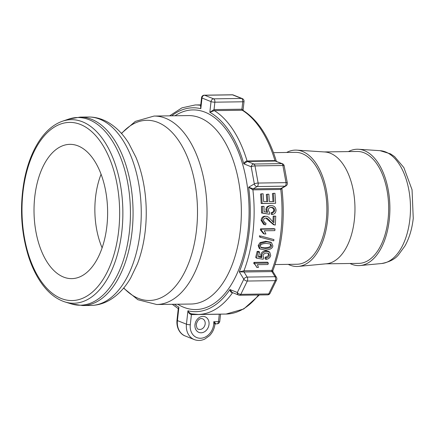 <?xml version="1.0" encoding="UTF-8"?>
<svg xmlns="http://www.w3.org/2000/svg" width="435" height="435" viewBox="0 0 435 435"><rect width="100%" height="100%" fill="white"/><g stroke="black" fill="none" stroke-linecap="round" stroke-linejoin="round"><path stroke-width="0.65" d="M215.26 323.781C215.961 323.787 215.461 323.091 213.759 321.699L214.939 324.385C214.346 328.784 212.525 332.558 209.491 335.706L204.836 339.05C201.258 340.719 197.735 340.899 194.271 339.583A16.786 13.692 111.7 0 1 186.446 324.189L177.426 320.595A2.8 0.522 -173.7 0 1 176.985 320.252L178.263 308.671L178.905 307.175L178.23 308.611M219.316 314.146A0.897 0.489 -90.8 0 0 219.305 314.217L219.708 314.141M191.547 313.874L198.197 314.445A104.753 57.409 -90.8 0 0 232.507 292.777L232.91 292.771M191.933 313.912C190.16 313.548 188.823 312.504 187.931 310.775C188.54 312.879 189.698 314.157 191.411 314.608L219.305 314.217L218.484 321.628A2.8 1.533 89.2 0 1 217.021 323.83A2.8 2.8 0 0 0 219.762 321.34A2.8 0.522 -173.7 0 1 218.484 321.628L213.759 321.699A13.991 11.408 -68.3 0 1 201.666 338.169A13.991 11.408 -68.3 0 1 190.291 324.76L191.411 314.608A0.897 0.489 -90.8 0 1 191.791 313.923M232.154 292.467L229.936 289.541C230.164 291.45 231.018 292.527 232.507 292.777A0.897 0.489 -90.8 0 1 232.622 292.657M272.881 271.505L272.816 270.76L271.848 270.401L243.953 270.798L239.304 271.837L244.035 271.984A0.897 0.489 89.2 0 1 243.953 270.798A104.753 57.409 -90.8 0 0 252.893 189.861L280.787 189.464L281.913 188.246M281.864 188.279L281.108 188.442A0.897 0.489 -90.8 0 0 280.787 189.464A104.753 57.409 89.2 0 1 271.848 270.401A0.897 0.489 89.2 0 0 271.929 271.587L275.061 276.693A2.8 1.533 89.2 0 1 275.203 280.646A2.8 1.588 26 0 0 276.568 279.988A2.8 2.8 0 0 0 276.437 277.302A2.8 1.718 148.5 0 0 275.061 276.693L247.167 277.084L244.035 271.984L271.929 271.587C273.213 271.554 273.196 271.483 271.88 271.375M247.167 277.084A2.8 1.718 148.5 0 0 243.817 279.188A2.8 1.588 26 0 0 247.308 281.037A2.8 1.533 -90.8 0 0 247.167 277.084M276.279 161.287L274.953 160.591L247.058 160.988C245.514 161.238 244.432 162.19 243.817 163.837L251.207 166.784A2.8 0.685 -10.3 0 1 255.002 165.914A2.8 1.533 -90.8 0 0 253.85 164.022A2.8 2.284 111.7 0 0 251.207 166.784L254.334 183.918A2.8 2.235 60 0 0 257.161 186.555A2.8 1.533 -90.8 0 0 258.129 183.048A2.8 0.685 169.7 0 0 254.334 183.918L248.651 187.208L252.893 189.861A0.897 0.489 -90.8 0 1 253.213 188.839L248.651 187.208A101.959 55.876 89.2 0 1 239.304 271.837L243.817 279.188L237.331 292.489A2.8 2.284 111.7 0 0 238.63 295.055A2.8 2.8 0 0 0 239.707 295.251A2.8 1.533 -90.8 0 0 240.821 294.337A2.8 1.588 -154 0 1 237.331 292.489L229.936 289.541A101.959 55.876 89.2 0 1 187.931 310.775L186.446 324.189A2.8 0.522 -173.7 0 0 190.291 324.76M285.969 185.914A2.8 2.8 0 0 0 287.323 182.988A2.8 0.685 169.7 0 0 286.023 182.651A2.8 1.533 89.2 0 1 285.055 186.158L281.108 188.442L253.213 188.839L257.161 186.555L285.055 186.158A2.8 2.235 60 0 0 285.969 185.914L281.869 188.284M243.1 110.408L241.942 109.201L214.047 109.593L209.839 112.295L214.373 110.631L242.268 110.24A104.753 57.409 89.2 0 1 274.953 160.591A0.897 0.489 -90.8 0 0 275.284 161.048L282.478 163.761A2.8 2.284 111.7 0 0 281.739 163.625A2.8 1.533 89.2 0 1 282.891 165.517A2.8 0.685 -10.3 0 1 284.191 165.855A2.8 2.8 0 0 0 282.478 163.761M200.66 105.797L200.818 108.696L200.573 106.542L201.557 97.674A2.8 0.522 6.3 0 0 201.998 98.011L211.018 101.611L209.839 112.295A101.959 55.876 89.2 0 1 243.817 163.837L247.39 161.445L275.284 161.048L281.739 163.625L253.85 164.022L247.39 161.445A0.897 0.489 -90.8 0 1 247.058 160.988A104.753 57.409 -90.8 0 0 214.373 110.631A0.897 0.489 -90.8 0 1 214.047 109.593L214.863 102.181A2.8 1.533 -90.8 0 0 213.661 98.848A2.8 2.284 111.7 0 0 211.018 101.611A2.8 0.522 6.3 0 0 214.863 102.181L242.757 101.785A2.8 0.522 6.3 0 0 244.035 101.491L243.056 110.338M244.035 101.491A2.8 2.8 0 0 0 242.29 98.587A2.8 2.284 111.7 0 0 241.555 98.451A2.8 1.533 89.2 0 1 242.757 101.785L241.942 109.201A0.897 0.489 -90.8 0 0 242.268 110.24L243.078 110.398M106.907 225.885A67.148 36.801 89.2 0 1 73.803 278.498A67.148 36.801 89.2 0 1 34.022 212.008A67.148 36.801 89.2 0 1 71.906 144.42A67.148 36.801 89.2 0 1 106.907 225.885M270.075 293.288A2.8 1.588 -154 0 1 268.716 293.94A2.8 1.533 89.2 0 1 267.601 294.859A2.8 2.8 0 0 0 270.075 293.288L276.568 279.988M239.364 295.186A2.8 1.533 -90.8 0 0 239.707 295.251L267.601 294.859M171.711 115.813A101.959 55.876 89.2 0 1 200.818 108.696L201.998 98.011A2.8 2.284 -68.3 0 1 204.64 95.249L232.535 94.852A2.8 2.284 -68.3 0 1 233.269 94.988A2.8 2.8 0 0 0 232.192 94.786A2.8 1.533 89.2 0 1 232.535 94.852L241.555 98.451L213.661 98.848L204.64 95.249A2.8 1.533 -90.8 0 0 204.298 95.183A2.8 2.8 0 0 0 201.557 97.674M271.097 207.354L271.32 207.343C269.347 207.506 268.346 208.485 268.319 210.274L269.629 212.682L269.406 214.243L262.495 213.036L262.435 206.359L264.018 206.331L264.083 211.714L267.704 212.367L266.856 209.839C266.938 207.321 268.368 205.907 271.146 205.597C274.083 205.69 275.708 207.196 276.029 210.127C275.953 212.617 274.692 214.074 272.25 214.493L272.125 212.764C273.832 212.378 274.681 211.513 274.664 210.17C274.567 208.43 273.452 207.484 271.32 207.343L271.206 207.348M269.841 205.679L271.146 205.597M272.125 212.764L271.146 212.704L271.271 214.406L272.25 214.493M266.726 212.323L265.877 209.833C265.959 207.359 267.389 205.967 270.168 205.663M269.406 214.243L261.517 212.981A104.753 57.409 -90.8 0 0 261.451 206.413L262.435 206.359M261.517 212.981L262.495 213.036M271.146 212.704C272.848 212.323 273.697 211.475 273.686 210.159C273.582 208.447 272.468 207.522 270.336 207.381M261.462 229.191L274.996 229L274.833 230.626L264.29 230.778L265.932 233.976L264.333 233.997L261.364 230.251L261.462 229.191L260.494 228.864L274.028 228.674L274.996 229M264.333 233.997L263.371 233.59L260.396 229.903A104.753 57.409 -90.8 0 0 260.494 228.864M260.396 229.903L261.364 230.251M270.722 255.541C270.059 257.776 268.466 259.081 265.937 259.445L266.215 257.911C268.003 257.563 269.053 256.786 269.352 255.584L268.732 253.589L266.682 253.023C264.676 253.181 263.452 254.067 263.001 255.682L263.746 257.841L263.159 259.227L256.552 258.167L258.058 252.131L259.641 252.11L258.444 256.982L261.897 257.563L261.647 255.296C262.321 253.012 264.083 251.718 266.921 251.425L269.776 252.278L270.722 255.541M266.215 257.911L265.334 257.096L265.062 258.608L265.937 259.445M258.608 256.362L261.016 256.759L260.755 254.524C261.419 252.278 263.17 251.011 266.013 250.718L268.895 251.577L269.776 252.278M261.016 256.759L261.897 257.563M256.552 258.167L255.671 257.351A104.753 57.409 -90.8 0 0 257.15 251.414L258.733 251.392L259.641 252.11M257.15 251.414L258.058 252.131M265.334 257.096C267.123 256.753 268.161 255.992 268.46 254.807L268.232 253.284M254.845 263.278L268.373 263.088L267.922 264.513L257.379 264.665L258.444 267.433L256.84 267.46L255.606 265.007L254.551 264.208L254.845 263.278L253.986 262.376L267.52 262.185L268.373 263.088M254.551 264.208L253.703 263.289A104.753 57.409 -90.8 0 0 253.986 262.376M255.193 264.61L256.84 267.46M265.486 248.472L261.239 247.83L260.456 246.085C260.402 244.465 262.397 243.573 266.443 243.415L270.624 244.024L271.505 245.835C271.543 247.433 269.537 248.314 265.486 248.472L264.567 247.814C268.612 247.662 270.619 246.797 270.575 245.22L270.135 243.796M260.782 247.417L264.567 247.814M272.859 245.862C272.587 248.423 270.021 249.82 265.154 250.043L260.125 248.999L259.102 246.047L261.038 243.154L266.715 241.806L271.532 242.697L272.859 245.862M260.125 248.999L259.178 248.32L258.172 245.432L260.097 242.594L265.774 241.262L270.624 242.159L271.532 242.697M273.936 239.565L273.74 240.827L260.358 237.265L260.532 235.977L273.936 239.565L260.532 235.977M260.358 237.265L259.407 236.798A104.753 57.409 -90.8 0 0 259.575 235.536M273.876 222.774L274.153 216.211L275.746 216.184L275.322 225.02L274.458 224.922L270.548 221.692C268.384 218.957 266.824 217.739 265.856 218.044C264.393 218.191 263.583 219.039 263.425 220.594L265.132 223.073L266.002 223.16L265.714 224.841L264.697 224.677L262.066 220.55C262.452 217.804 263.746 216.407 265.937 216.353L264.958 216.238L265.937 216.353C267.378 216.119 269.205 217.408 271.418 220.219L273.876 222.774M266.225 218.065L265.856 218.044M272.93 222.008A104.753 57.409 -90.8 0 0 273.169 216.097L274.153 216.211M264.697 224.677L263.702 224.422L261.087 220.371C261.473 217.669 262.762 216.287 264.958 216.238M264.676 222.921L266.002 223.16M274.458 224.922L273.468 224.656L265.747 218.044M273.169 216.097L275.746 216.184M274.963 193.309L275.638 203.27L262.158 203.46L261.517 193.809L263.11 193.787L263.67 201.671L267.781 201.612L267.264 194.233L268.857 194.206L269.374 201.59L273.963 201.525L273.37 193.33L274.963 193.309M261.517 193.809L260.549 194.075A104.753 57.409 -90.8 0 1 261.179 203.564L275.638 203.27M272.979 201.541A104.753 57.409 -90.8 0 0 272.402 193.602L273.37 193.33M266.796 201.628A104.753 57.409 -90.8 0 0 266.296 194.488L267.264 194.233M261.179 203.564L262.158 203.46M102.116 247.858A61.33 33.609 89.2 0 1 101.072 174.245M348.44 151.592A58.198 31.896 89.2 0 1 358.56 149.265A58.198 31.896 89.2 0 1 389.271 219.892A58.198 31.896 89.2 0 1 360.207 265.535A58.198 31.896 89.2 0 1 350.023 263.496M273.49 152.652L295.419 152.342A55.957 30.667 89.2 0 1 326.288 220.289A55.957 30.667 89.2 0 1 297.007 264.246L275.072 264.556M286.66 152.467A58.198 31.896 89.2 0 1 296.784 150.14A58.198 31.896 89.2 0 1 327.49 220.768A58.198 31.896 89.2 0 1 298.432 266.41A58.198 31.896 89.2 0 1 288.247 264.371M296.784 150.14L324.842 151.978A55.957 30.667 89.2 0 1 354.367 219.892A55.957 30.667 89.2 0 1 326.424 263.779L298.432 266.41M324.173 151.935L357.2 151.467A55.957 30.667 89.2 0 1 388.069 219.414A55.957 30.667 89.2 0 1 358.783 263.371L325.755 263.838M176.985 320.252C176.197 328.893 180.965 334.618 185.245 335.989A16.786 13.692 -68.3 0 1 177.426 320.595L178.905 307.175A101.959 55.876 89.2 0 1 174.381 304.261M258.482 294.984A104.753 57.409 89.2 0 1 226.091 314.054L198.197 314.445M200.709 105.357A104.753 57.409 -90.8 0 0 195.228 104.96L181.955 107.842L169.601 115.846M118.701 230.583A89.088 48.823 89.2 0 1 38.557 277.291A89.088 48.823 89.2 0 1 55.196 126.585A89.088 48.823 89.2 0 1 118.701 230.583M121.887 231.137A91.79 50.308 -90.8 0 0 62.439 121.229C53.173 124.524 45.142 131.555 38.351 142.316C32.038 152.429 27.432 164.609 24.539 178.856C19.472 205.717 20.836 231.692 28.623 256.775C31.679 266.138 35.534 274.327 40.189 281.347C47.312 292.026 55.582 298.888 65 301.944A91.79 50.308 -90.8 0 0 121.887 231.137M62.439 121.229L68.648 119.114A93.851 51.433 89.2 0 1 129.429 231.491A93.851 51.433 89.2 0 1 71.269 303.886L82.742 305.56A94.232 51.645 -90.8 0 0 132.055 231.54A94.232 51.645 -90.8 0 0 80.078 117.113L88.261 116.999A94.232 51.645 89.2 0 1 140.244 231.42A94.232 51.645 89.2 0 1 90.931 305.446C97.473 305.305 103.66 303.559 109.506 300.199C117.939 295.218 125.014 287.785 130.723 277.905L137.416 263.871A90.099 49.378 -90.8 0 0 145.285 230.436A90.099 49.378 -90.8 0 0 135.905 157.236L128.82 143.398C122.828 133.681 115.547 126.454 106.977 121.713C101.04 118.521 94.803 116.95 88.261 116.999M202.563 318.795A5.595 4.562 -68.3 0 1 204.727 325.685A5.595 4.562 -68.3 0 1 198.414 329.192C197.327 329.349 196.609 327.751 196.25 324.401C198.3 317.496 201.666 318.518 202.563 318.795M194.972 324.689A8.395 6.846 111.7 0 0 204.716 331.644A8.395 6.846 111.7 0 0 206.288 317.441A8.395 6.846 111.7 0 0 194.972 324.689M258.129 183.048L255.002 165.914L282.891 165.517L286.023 182.651L258.129 183.048M240.821 294.337L247.308 281.037L275.203 280.646L268.716 293.94L240.821 294.337M265.877 209.833L266.856 209.839M273.686 210.159L274.664 210.17M266.013 250.718L266.921 251.425M260.755 254.524L261.647 255.296M268.46 254.807L269.352 255.584M270.575 245.22L271.505 245.835M265.774 241.262L266.715 241.806M260.097 242.594L261.038 243.154M258.172 245.432L259.102 246.047M261.087 220.371L262.066 220.55M269.569 221.486L270.548 221.692M240.343 230.006A94.232 51.645 89.2 0 1 191.03 304.027L156.709 304.511A94.232 51.645 -90.8 0 0 206.021 230.49A94.232 51.645 -90.8 0 0 154.039 116.063L188.36 115.579A94.232 51.645 89.2 0 1 240.343 230.006M177.649 304.217A99.827 54.712 -90.8 0 0 248.026 231.137A99.827 54.712 -90.8 0 0 229.767 134.779A99.827 54.712 -90.8 0 0 174.979 115.77M409.873 219.224A56.479 30.956 89.2 0 1 381.669 263.518C389.504 261.995 395.11 259.091 398.487 254.818L404.974 245.927C409.324 238.037 412.081 228.848 413.25 218.354L412.054 189.785L403.865 167.589L394.572 156.616L390.548 153.876L380.07 150.673A56.479 30.956 89.2 0 1 409.873 219.224M121.555 133.561A90.099 49.378 89.2 0 1 176.023 136.992A90.099 49.378 89.2 0 1 196.538 229.707A90.099 49.378 89.2 0 1 123.747 287.943M217.021 323.83L215.526 323.852L214.939 324.385M259.352 294.974L243.752 308.975L226.091 314.054M272.821 270.749C282.288 245.737 285.311 218.234 281.891 188.241L281.885 188.295M276.47 161.711C269.102 137.145 257.971 120.038 243.083 110.392M172.271 304.293L178.236 308.622M65 301.944L71.269 303.886M220.561 314.13L219.762 321.34M272.886 271.516L276.437 277.302M233.269 94.988L242.29 98.587M232.192 94.786L204.298 95.183M284.191 165.855L287.323 182.988M238.63 295.055L232.127 292.461M185.245 335.989L194.271 339.583M380.07 150.673L358.56 149.265M381.669 263.518L360.207 265.535M123.583 288.133L137.862 299.72L156.709 304.511M121.392 133.376L135.339 121.387L154.039 116.063M82.742 305.56L90.931 305.446M68.648 119.114L80.078 117.113M195.228 104.96L200.763 104.884"/></g></svg>
